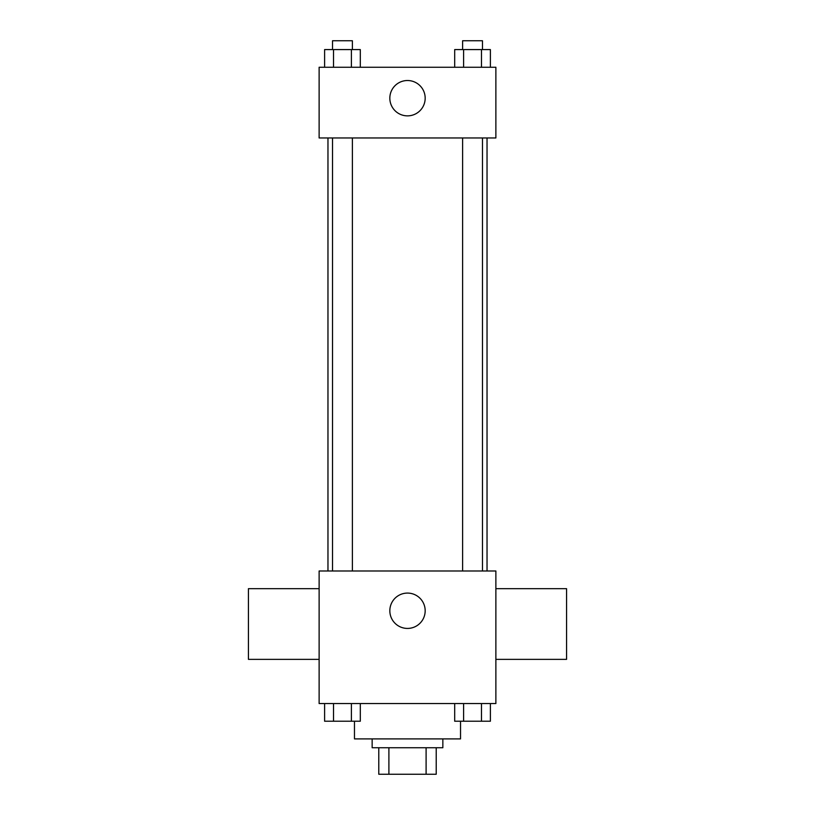 <?xml version="1.0" encoding="UTF-8"?>
<svg xmlns="http://www.w3.org/2000/svg" width="815" height="815" viewBox="0 0 815 815"><rect width="100%" height="100%" fill="white"/><g stroke="black" fill="none" stroke-linecap="round" stroke-linejoin="round"><path stroke-width="1.22" d="M426.102 747.742L426.102 774.25L378.781 774.25L378.781 747.742M426.102 774.25L436.219 774.25L436.219 747.742L436.219 774.25M442.851 738.899L442.851 747.742L372.149 747.742L372.149 738.899M388.898 747.742L388.898 774.25M354.474 721.224L354.474 738.899L460.526 738.899L460.526 721.224M495.877 703.549L319.123 703.549L319.123 570.989L495.877 570.989L495.877 703.549M425.175 610.761A17.675 17.675 0 0 1 398.667 626.063A17.675 17.675 0 0 1 398.667 595.449A17.675 17.675 0 0 1 425.175 610.761M495.877 659.366L566.568 659.366L566.568 588.664L495.877 588.664M319.123 588.664L248.432 588.664L248.432 659.366L319.123 659.366M487.034 137.959L487.034 570.989M462.614 570.989L462.614 137.959M352.386 137.959L352.386 570.989M495.877 137.959L319.123 137.959L319.123 67.258L495.877 67.258L495.877 137.959M425.175 98.197A17.675 17.675 0 0 1 398.667 113.499A17.675 17.675 0 0 1 398.667 82.886A17.675 17.675 0 0 1 425.175 98.197M490.396 67.258L490.396 49.583L454.689 49.583L454.689 67.258M481.471 49.583L481.471 67.258M463.613 49.583L463.613 67.258M462.614 49.583L462.614 40.75L482.48 40.75L482.48 49.583M360.312 67.258L360.312 49.583L324.604 49.583L324.604 67.258M351.387 49.583L351.387 67.258M333.529 49.583L333.529 67.258M332.52 49.583L332.52 40.75L352.386 40.75L352.386 49.583M490.396 703.549L490.396 721.224L454.689 721.224L454.689 703.549M481.471 703.549L481.471 721.224M463.613 703.549L463.613 721.224M482.48 721.224L462.614 721.224M360.312 703.549L360.312 721.224L324.604 721.224L324.604 703.549M351.387 703.549L351.387 721.224M333.529 703.549L333.529 721.224M352.386 721.224L332.52 721.224M327.966 137.959L327.966 570.989M482.48 570.989L482.48 137.959M332.52 137.959L332.52 570.989"/></g></svg>
